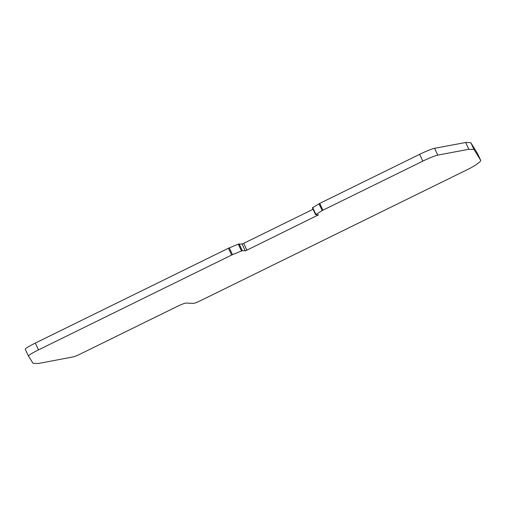 <?xml version="1.0" encoding="UTF-8"?>
<svg xmlns="http://www.w3.org/2000/svg" width="506" height="506" viewBox="0 0 506 506"><rect width="100%" height="100%" fill="white"/><g stroke="black" fill="none" stroke-linecap="round" stroke-linejoin="round"><path stroke-width="0.76" d="M313.037 209.294L243.69 243.348L242.039 243.993L238.313 244.132L228.44 248.231L35.3 343.087A14.351 1.398 154.9 0 0 25.3 349.292A14.351 1.398 154.9 0 0 25.306 349.304L28.481 356.085L33.042 363.314L38.216 363.517L73.212 356.894A6.799 0.664 -25.1 0 0 80.283 354.042L176.86 306.611A8.311 0.81 -25.1 0 1 185.923 303.075L193.494 303.372A6.799 0.664 -25.1 0 0 200.914 300.482L468.986 168.827A6.799 0.664 -25.1 0 0 472.149 167.132A37.014 3.612 -25.1 0 0 480.7 160.332L477.512 153.527A37.014 3.612 154.9 0 0 477.474 153.463L470.82 142.686L465.647 142.483L434.572 148.309A14.351 1.398 154.9 0 0 419.626 154.336L319.735 203.399L312.404 207.884M318.995 203.791L322.189 210.597L315.554 214.677L318.565 214.816L246.877 250.16L245.233 250.799L242.292 250.685L232.488 254.651L229.3 247.845M322.189 210.597L322.923 210.205L319.735 203.399M419.626 154.336L422.814 161.148L322.923 210.205M422.814 161.148A14.351 1.398 -25.1 0 1 437.76 155.121L434.572 148.309M465.647 142.483L468.834 149.289L437.76 155.121M470.82 142.686L474.008 149.491L468.834 149.289M477.474 153.463L480.662 160.269L474.008 149.491M25.3 349.292L28.488 356.097A14.351 1.398 -25.1 0 1 28.488 356.097A14.351 1.398 -25.1 0 1 38.488 349.893L35.3 343.087M228.44 248.231L231.628 255.043L38.488 349.893M231.628 255.043L232.488 254.651M238.313 244.132L241.507 250.938M242.292 250.685L239.104 243.879M242.039 243.993L245.233 250.799M243.69 243.348L246.877 250.16M317.173 214.753L317.509 215.467M315.877 214.417L312.683 207.605M315.554 214.677L312.366 207.865"/></g></svg>
